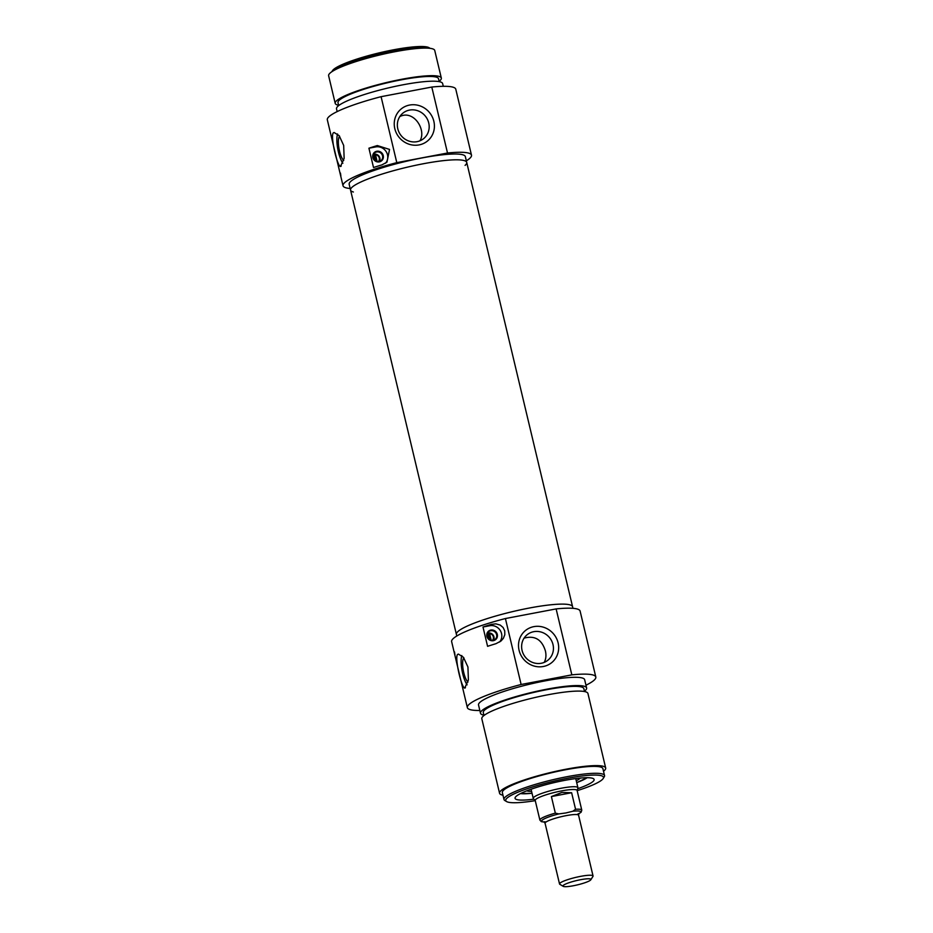 <?xml version="1.0" encoding="UTF-8"?>
<svg xmlns="http://www.w3.org/2000/svg" width="933" height="933" viewBox="0 0 933 933"><rect width="100%" height="100%" fill="white"/><g stroke="black" fill="none" stroke-linecap="round" stroke-linejoin="round"><path stroke-width="1.4" d="M419.943 140.813C426.708 130.119 413.669 109.394 399.814 116.567M397.796 128.824A16.432 15.546 -130.3 0 1 402.636 113.36A16.432 15.546 -130.3 0 1 425.121 115.832A16.432 15.546 -130.3 0 1 423.897 138.411A16.432 15.546 -130.3 0 1 397.796 128.824M394.811 128.696A20.736 19.616 49.7 0 0 428.2 140.393A20.736 19.616 49.7 0 0 419.978 105.872A20.736 19.616 49.7 0 0 394.811 128.696M396.793 162.645L447.513 153.012A66.033 10.111 -13.4 0 1 471.492 155.158L455.782 89.195A66.033 10.111 166.6 0 0 431.792 87.049L381.084 96.682A66.033 10.111 166.6 0 0 327.32 119.797L343.029 185.76A66.033 10.111 -13.4 0 1 396.793 162.645L381.084 96.682M431.792 87.049L447.513 153.012M471.492 155.158A66.033 10.111 -13.4 0 1 466.348 160.814M350.178 188.489A66.033 10.111 -13.4 0 1 343.029 185.76M340.452 173.083L340.872 176.057L340.452 173.083M381.935 164.873A66.033 10.111 166.6 0 0 373.515 167.52L368.92 148.207A66.033 10.111 -13.4 0 1 377.329 145.56L389.551 149.432L386.95 162.179L381.935 164.873M341.21 165.981C338.294 171.217 329.92 136.055 333.326 132.871L334.107 132.498L339.18 135.693L343.671 145.408L344.137 158.377L340.533 166.331M368.92 148.207L375.742 146.913A10.053 9.505 -130.3 0 1 385.562 163.217M372.838 157.56A5.516 5.225 49.7 0 0 381.737 160.674A5.516 5.225 49.7 0 0 379.544 151.473A5.516 5.225 49.7 0 0 372.838 157.56M373.095 157.642A5.027 4.758 -130.3 0 1 381.445 153.677A5.027 4.758 -130.3 0 1 381.072 160.581A5.027 4.758 -130.3 0 1 373.095 157.642M373.363 154.715A4.875 4.618 -130.3 0 1 374.623 154.563L375.544 154.808L377.154 161.572M379.393 161.479A4.875 4.618 49.7 0 0 375.124 154.143M374.623 154.563L376.232 161.292M374.926 160.523L373.235 154.505M375.544 154.808A4.024 3.802 -130.3 0 1 378.238 161.654M373.048 155.531A4.024 3.802 -130.3 0 1 373.643 155.17M337.548 133.967A17.226 4.922 -100.8 0 0 342.854 163.263M339.589 136.23A12.794 3.65 -100.8 0 0 339.507 151.076A12.794 3.65 -100.8 0 0 343.717 160.464M465.077 165.386A59.712 9.143 166.6 0 0 466.722 162.412A59.712 9.143 166.6 0 0 406.52 167.357A59.712 9.143 166.6 0 0 350.551 190.087L349.175 184.291A59.712 9.143 -13.4 0 1 422.008 157.945A59.712 9.143 -13.4 0 1 465.345 156.616L466.722 162.412A59.712 9.143 166.6 0 0 423.395 163.742A59.712 9.143 166.6 0 0 350.551 190.087A59.712 9.143 166.6 0 0 353.374 192M443.292 86.314L442.639 83.573A54.546 8.35 166.6 0 0 403.044 84.786A54.546 8.35 166.6 0 0 336.51 108.858L337.163 111.598M439.221 81.638L438.522 78.722A51.677 7.907 166.6 0 0 401.027 79.876A51.677 7.907 166.6 0 0 337.991 102.677L338.691 105.592M439.151 81.323A54.546 8.35 166.6 0 0 441.321 78.057A54.546 8.35 166.6 0 0 401.738 79.27A54.546 8.35 166.6 0 0 335.204 103.341A54.546 8.35 166.6 0 0 338.609 105.277M441.321 78.057L434.743 50.464A54.546 8.35 166.6 0 0 395.16 51.677A54.546 8.35 166.6 0 0 328.626 75.748L335.204 103.341M332.008 71.619A51.677 7.907 -13.4 0 1 394.123 50.895A51.677 7.907 -13.4 0 1 429.868 48.306M430.125 48.341L429.028 47.676A50.242 7.686 166.6 0 0 393.434 49.822A50.242 7.686 166.6 0 0 332.475 70.686L331.786 71.759M590.822 879.772L592.945 876.425A17.226 2.636 166.6 0 0 593.05 875.982A17.226 2.636 166.6 0 0 580.548 876.367A17.226 2.636 166.6 0 0 559.532 883.959A17.226 2.636 166.6 0 0 559.835 884.309L563.229 886.35A14.357 2.193 -13.4 0 1 580.489 879.726A14.357 2.193 -13.4 0 1 590.822 879.772A14.357 2.193 -13.4 0 1 577.457 884.869A14.357 2.193 -13.4 0 1 563.229 886.35M565.865 812.958L558.762 813.926L555.333 813.133L551.391 796.572L571.626 792.735L575.568 809.284L572.804 811.255L565.865 812.958M551.391 796.572L561.841 792.455L571.626 792.735M578.658 813.926L581.142 812.177L581.784 810.136L577.095 790.438A21.529 3.3 166.6 0 0 561.468 790.927A21.529 3.3 166.6 0 0 535.204 800.421L539.892 820.107A21.529 3.3 166.6 0 1 555.333 813.133M577.13 790.589L577.9 788.047A22.963 3.51 166.6 0 0 577.924 787.72A22.963 3.51 166.6 0 0 561.258 788.233A22.963 3.51 166.6 0 0 533.244 798.368A22.963 3.51 166.6 0 0 533.408 798.648L535.239 800.561M456.785 636.003L456.4 634.405A59.712 9.143 -13.4 0 1 512.369 611.675A59.712 9.143 -13.4 0 1 572.582 606.718A59.712 9.143 -13.4 0 1 572.617 606.986M544.196 662.395C545.992 659.13 546.4 655.316 545.408 650.966C541.898 639.525 534.784 635.245 524.078 638.149M552.989 644.528A16.432 15.546 -130.3 0 1 548.149 660.004A16.432 15.546 -130.3 0 1 525.676 657.52A16.432 15.546 -130.3 0 1 526.9 634.941A16.432 15.546 -130.3 0 1 552.989 644.528M558.109 642.86A20.736 19.616 49.7 0 0 524.719 631.163A20.736 19.616 49.7 0 0 532.941 665.684A20.736 19.616 49.7 0 0 558.109 642.86M479.842 710.491A66.033 10.111 -13.4 0 1 467.351 707.611A66.033 10.111 -13.4 0 1 521.127 684.495L571.836 674.862A66.033 10.111 -13.4 0 1 595.814 677.008A66.033 10.111 -13.4 0 1 585.959 685.219M595.814 677.008L580.104 611.057A66.033 10.111 166.6 0 0 556.126 608.911L571.836 674.862M556.126 608.911L505.406 618.544A66.033 10.111 166.6 0 0 451.642 641.659L467.351 707.611M521.127 684.495L505.406 618.544M454.523 651.899L454.942 654.861L454.523 651.899M496.006 643.677A66.033 10.111 166.6 0 0 487.586 646.324L482.991 627.011A66.033 10.111 -13.4 0 1 491.399 624.364L495.878 623.839L500.228 625.087L503.097 627.489L504.73 630.895L504.811 634.708L503.377 638.3L501.021 640.994L496.006 643.677M465.474 687.563C462.558 692.799 454.184 657.637 457.578 654.453L458.371 654.08L463.433 657.275L467.934 666.99L468.389 679.959L464.797 687.913M482.991 627.011L489.802 625.716A10.053 9.505 -130.3 0 1 499.621 642.021M497.301 634.382A5.516 5.225 49.7 0 0 488.414 631.268A5.516 5.225 49.7 0 0 490.606 640.47A5.516 5.225 49.7 0 0 497.301 634.382M496.624 634.662A5.027 4.758 -130.3 0 1 488.274 638.627A5.027 4.758 -130.3 0 1 488.647 631.723A5.027 4.758 -130.3 0 1 496.624 634.662M487.434 633.519A4.875 4.618 -130.3 0 1 488.694 633.367L489.603 633.624L491.213 640.376M493.464 640.283A4.875 4.618 49.7 0 0 489.195 632.947M488.694 633.367L490.303 640.108M488.997 639.338L487.306 633.309M489.603 633.624A4.024 3.802 -130.3 0 1 492.309 640.47M487.119 634.347A4.024 3.802 -130.3 0 1 487.714 633.974M467.118 684.845A17.226 4.922 79.2 0 1 461.8 655.549M467.969 682.046A12.794 3.65 79.2 0 1 463.771 672.658A12.794 3.65 79.2 0 1 463.853 657.823M350.551 190.087L456.4 634.405A59.712 9.143 -13.4 0 1 529.244 608.048A59.712 9.143 -13.4 0 1 572.582 606.718L466.722 162.412M483.912 715.168A54.546 8.35 -13.4 0 1 480.495 713.232L478.524 704.951A54.546 8.35 -13.4 0 1 545.059 680.892A54.546 8.35 -13.4 0 1 584.641 679.667L586.612 687.948A54.546 8.35 -13.4 0 1 584.443 691.213M480.495 713.232A54.546 8.35 -13.4 0 1 547.03 689.16A54.546 8.35 -13.4 0 1 586.612 687.948M483.982 715.483L483.294 712.567A51.677 7.907 -13.4 0 1 546.318 689.767A51.677 7.907 -13.4 0 1 583.825 688.612L584.524 691.54M502.98 795.196A54.546 8.35 -13.4 0 1 499.563 793.26L481.813 718.748A54.546 8.35 -13.4 0 1 548.347 694.688A54.546 8.35 -13.4 0 1 587.93 693.476L605.68 767.987A54.546 8.35 -13.4 0 1 603.511 771.253M499.563 793.26A54.546 8.35 -13.4 0 1 566.098 769.2A54.546 8.35 -13.4 0 1 605.68 767.987M503.995 799.499L502.351 792.595A51.677 7.907 -13.4 0 1 565.386 769.795A51.677 7.907 -13.4 0 1 602.893 768.652L604.537 775.545A51.677 7.907 166.6 0 0 567.031 776.699A51.677 7.907 166.6 0 0 503.995 799.499A51.677 7.907 166.6 0 0 504.893 800.549L506.596 801.564A50.242 7.686 -13.4 0 1 567.007 778.379A50.242 7.686 -13.4 0 1 603.15 778.565A50.242 7.686 -13.4 0 1 577.154 790.671M603.15 778.565L604.211 776.886A51.677 7.907 166.6 0 0 604.537 775.545M535.262 800.654A50.242 7.686 -13.4 0 1 506.596 801.564M577.702 788.723A40.632 6.216 166.6 0 0 593.831 778.985A40.632 6.216 166.6 0 0 564.64 780.385A40.632 6.216 166.6 0 0 515.098 797.738A40.632 6.216 166.6 0 0 533.886 799.161M576.256 780.723A27.99 4.28 166.6 0 0 580.268 778.075M526.795 790.811A27.99 4.28 166.6 0 0 531.577 791.359M377.329 145.56L375.742 146.913M559.532 883.959L545.07 823.256A17.226 2.636 -13.4 0 1 566.086 815.652A17.226 2.636 -13.4 0 1 578.588 815.267L593.05 875.982M544.324 822.02A20.094 3.079 -13.4 0 1 558.762 813.926M572.804 811.255A20.094 3.079 -13.4 0 1 578.693 813.833M581.784 810.136A21.529 3.3 166.6 0 0 575.568 809.284M491.399 624.364L489.802 625.716M587.207 777.714L576.711 782.624A36.749 5.621 166.6 0 0 587.125 777.714M520.509 793.575A36.749 5.621 166.6 0 0 532.02 793.248M578.588 815.267L578.938 813.436L576.991 814.579M545.07 823.256L543.927 821.775L546.178 821.915M544.405 822.09L541.362 821.646L539.892 820.107M531.064 789.236L533.244 798.368M575.743 778.589L577.924 787.72M572.955 608.328L572.582 606.718M520.439 793.621L532.02 793.26"/></g></svg>
